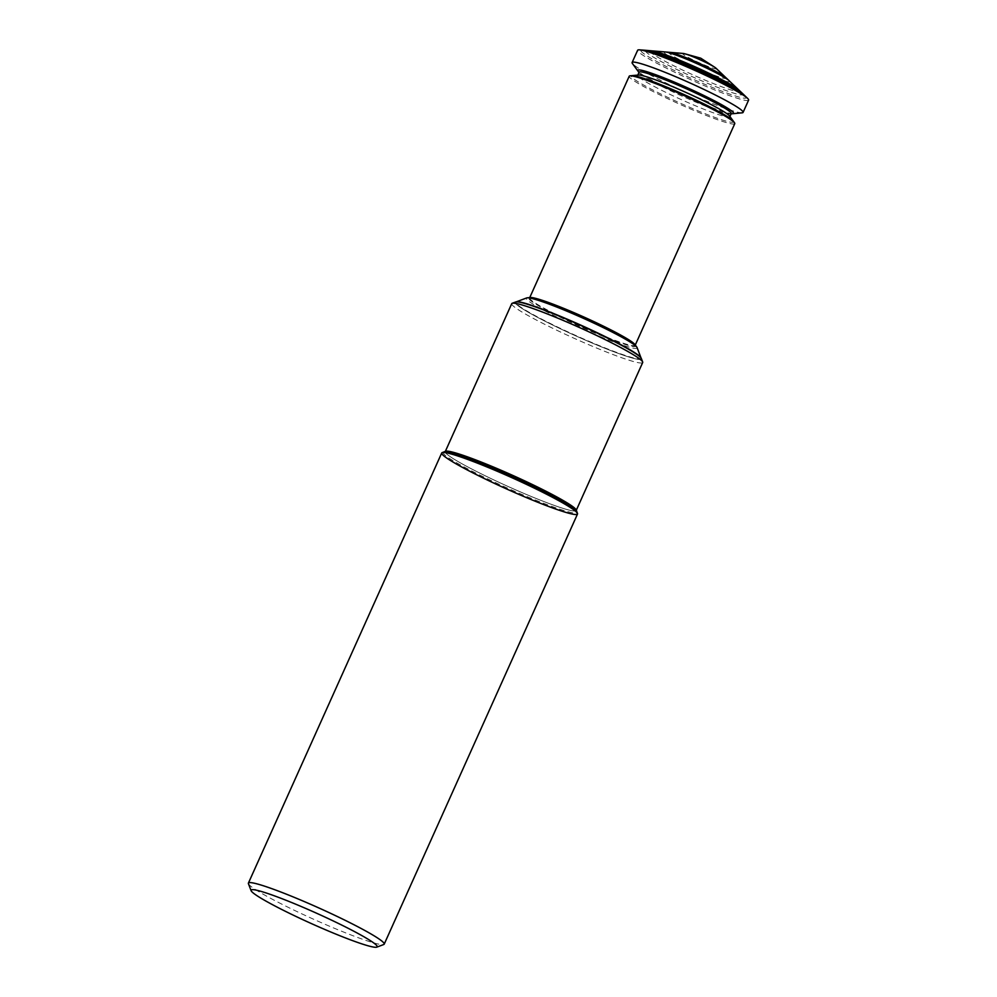 <?xml version="1.0" encoding="UTF-8"?>
<svg xmlns="http://www.w3.org/2000/svg" width="997" height="997" viewBox="0 0 997 997"><rect width="100%" height="100%" fill="white"/><g stroke="black" fill="none" stroke-linecap="round" stroke-linejoin="round"><path stroke-width="0.75" stroke-dasharray="4.99 3.74" d="M248.427 883.703A74.439 6.231 -155.8 0 0 302.066 913.962A74.439 6.231 -155.8 0 0 376.928 943.735A74.439 6.231 -155.8 0 0 383.745 944.52M441.721 452.974A74.439 6.231 -155.8 0 0 492.605 482.523A74.439 6.231 -155.8 0 0 570.234 513.592A74.439 6.231 -155.8 0 0 577.512 514.016M515.673 301.991A69.129 5.783 -155.8 0 0 559.94 328.549A69.129 5.783 -155.8 0 0 634.591 358.621A69.129 5.783 -155.8 0 0 641.32 358.459M443.54 452.09L443.528 452.102A73.379 6.144 -155.8 0 0 490.748 480.367A73.379 6.144 -155.8 0 0 569.81 512.196A73.379 6.144 -155.8 0 0 576.976 512.072L576.976 512.072M445.522 451.267A71.896 6.019 -155.8 0 0 491.795 478.959A71.896 6.019 -155.8 0 0 569.25 510.14A71.896 6.019 -155.8 0 0 576.266 510.028M569.162 510.103A71.784 6.007 -155.8 0 0 576.179 510.501A71.784 6.007 -155.8 0 0 513.168 475.594A71.784 6.007 -155.8 0 0 445.223 451.653A71.784 6.007 -155.8 0 0 494.288 480.13A71.784 6.007 -155.8 0 0 569.162 510.103M511.735 303.661A71.784 6.007 -155.8 0 0 560.8 332.151A71.784 6.007 -155.8 0 0 635.675 362.11A71.784 6.007 -155.8 0 0 642.691 362.509M640.959 357.773A68.706 5.745 24.2 0 1 641.071 357.998A68.706 5.745 24.2 0 1 576.067 335.628A68.706 5.745 24.2 0 1 516.184 301.879A68.706 5.745 24.2 0 1 516.421 301.804M641.221 358.235A69.129 5.783 24.2 0 1 575.93 335.952A69.129 5.783 24.2 0 1 515.91 301.929M637.058 347.542A60.73 5.085 24.2 0 1 579.606 327.764A60.73 5.085 24.2 0 1 526.665 297.941M635.438 345.224A58.698 4.91 24.2 0 1 580.154 326.555A58.698 4.91 24.2 0 1 529.482 297.605M634.815 344.414A57.851 4.835 24.2 0 1 635.126 345.348A57.851 4.835 24.2 0 1 580.379 326.056A57.851 4.835 24.2 0 1 529.594 297.929A57.851 4.835 24.2 0 1 530.491 297.53M734.764 123.653A57.851 4.835 24.2 0 1 680.004 104.361A57.851 4.835 24.2 0 1 629.219 76.221M729.567 116.001A50.511 4.225 24.2 0 1 729.804 116.786A50.511 4.225 24.2 0 1 681.998 99.924A50.511 4.225 24.2 0 1 637.656 75.361A50.511 4.225 24.2 0 1 638.392 75.024M731.237 113.596A50.511 4.225 24.2 0 1 730.502 113.932A50.511 4.225 24.2 0 1 683.431 96.734A50.511 4.225 24.2 0 1 639.326 72.955A50.511 4.225 24.2 0 1 639.089 72.183M742.192 112.823A60.829 5.085 24.2 0 1 685.512 92.11A60.829 5.085 24.2 0 1 632.397 63.472M748.597 100.136A60.829 5.085 24.2 0 1 691.033 79.835A60.829 5.085 24.2 0 1 637.631 50.261M745.395 96.235A57.751 4.835 24.2 0 1 691.606 78.539A57.751 4.835 24.2 0 1 642.666 50.074M715.983 68.207A18.494 1.545 24.2 0 1 698.797 62.562A18.494 1.545 24.2 0 1 683.157 53.452M733.293 121.098A56.044 4.686 24.2 0 1 680.502 103.252A56.044 4.686 24.2 0 1 632.11 75.622M732.783 113.708L732.795 113.708A52.542 4.399 24.2 0 1 683.842 95.837A52.542 4.399 24.2 0 1 637.968 71.099L637.968 71.099M742.055 93.045A53.389 4.462 24.2 0 1 692.417 76.757A53.389 4.462 24.2 0 1 647.265 50.448M738.69 89.867L738.715 89.892A48.915 4.088 24.2 0 1 693.214 74.962A48.915 4.088 24.2 0 1 651.851 50.859L651.888 50.859M728.944 80.558A35.842 3.003 24.2 0 1 695.619 69.616A35.842 3.003 24.2 0 1 665.311 51.956M725.579 77.38L725.604 77.405A31.368 2.63 24.2 0 1 696.429 67.821A31.368 2.63 24.2 0 1 669.897 52.367L669.897 52.367"/><path stroke-width="1.5" d="M376.754 947.15L383.745 944.52A74.439 6.231 -155.8 0 0 384.206 944.159A74.439 6.231 -155.8 0 0 318.853 907.955A74.439 6.231 -155.8 0 0 248.403 883.118A74.439 6.231 -155.8 0 0 248.427 883.703L251.107 890.682A69.129 5.783 -155.8 0 0 300.907 918.773A69.129 5.783 -155.8 0 0 370.423 946.415A69.129 5.783 -155.8 0 0 376.754 947.15A69.129 5.783 -155.8 0 0 316.498 913.19A69.129 5.783 -155.8 0 0 251.107 890.682M384.206 944.159L577.512 514.016A74.439 6.231 -155.8 0 0 512.171 477.812A74.439 6.231 -155.8 0 0 441.721 452.974L248.403 883.118M576.328 510.19L642.691 362.509A71.784 6.007 -155.8 0 0 642.666 361.948L641.32 358.459A69.129 5.783 -155.8 0 0 580.665 325.396A69.129 5.783 -155.8 0 0 515.673 301.991L512.171 303.3A71.784 6.007 -155.8 0 0 511.735 303.661L445.372 451.329M570.234 513.592A74.439 6.231 -155.8 0 0 577.487 513.43A74.439 6.231 -155.8 0 0 512.171 477.812A74.439 6.231 -155.8 0 0 442.17 452.613A74.439 6.231 -155.8 0 0 489.851 481.215A74.439 6.231 -155.8 0 0 570.234 513.592M443.54 452.09L445.522 451.267A71.896 6.019 -155.8 0 1 513.168 475.594A71.896 6.019 -155.8 0 1 576.266 510.028L576.964 512.059A73.379 6.144 -155.8 0 0 576.951 512.034A73.379 6.144 -155.8 0 0 512.57 476.927A73.379 6.144 -155.8 0 0 443.565 452.077A73.379 6.144 -155.8 0 0 443.528 452.102L442.17 452.613M642.666 361.948A71.784 6.007 -155.8 0 0 579.668 327.614A71.784 6.007 -155.8 0 0 512.171 303.3M522.478 302.602A68.706 5.745 24.2 0 1 590.71 329.671A68.706 5.745 24.2 0 1 640.959 357.773L641.221 358.235A69.129 5.783 24.2 0 0 590.648 329.957A69.129 5.783 24.2 0 0 522.004 302.727A69.129 5.783 24.2 0 0 515.91 301.929L516.421 301.804A68.706 5.745 24.2 0 1 522.478 302.602M516.296 301.842L526.665 297.941A60.73 5.085 24.2 0 1 527.189 297.829A60.73 5.085 24.2 0 1 532.236 298.577A60.73 5.085 24.2 0 1 591.632 322.081A60.73 5.085 24.2 0 1 636.796 347.093A60.73 5.085 24.2 0 1 637.058 347.542L641.021 357.898M527.189 297.829L529.482 297.605A58.698 4.91 24.2 0 1 529.544 297.605A58.698 4.91 24.2 0 1 534.355 298.34A58.698 4.91 24.2 0 1 591.607 320.984A58.698 4.91 24.2 0 1 635.401 345.174A58.698 4.91 24.2 0 1 635.438 345.224L636.796 347.093M529.544 297.605L530.491 297.53A57.851 4.835 24.2 0 1 535.239 298.253A57.851 4.835 24.2 0 1 591.67 320.573A57.851 4.835 24.2 0 1 634.815 344.414L635.401 345.174M529.743 297.592L629.219 76.221A57.851 4.835 24.2 0 1 630.042 75.834A57.851 4.835 24.2 0 1 634.877 76.545A57.851 4.835 24.2 0 1 691.519 98.977A57.851 4.835 24.2 0 1 734.502 122.781A57.851 4.835 24.2 0 1 734.764 123.653L635.276 345.024M630.042 75.834L632.11 75.622A56.044 4.686 24.2 0 1 632.135 75.622L638.392 75.024A50.511 4.225 24.2 0 1 642.591 75.647A50.511 4.225 24.2 0 1 691.993 95.201A50.511 4.225 24.2 0 1 729.567 116.001L733.281 121.086A56.044 4.686 24.2 0 1 733.293 121.098L734.502 122.781M637.781 75.087L639.089 72.183A50.511 4.225 24.2 0 1 644.025 72.457A50.511 4.225 24.2 0 1 696.716 93.544A50.511 4.225 24.2 0 1 731.237 113.596L729.929 116.499M638.055 62.873A60.829 5.085 24.2 0 1 701.502 88.272A60.829 5.085 24.2 0 1 743.077 112.412A60.829 5.085 24.2 0 1 742.192 112.823L732.795 113.708A52.542 4.399 24.2 0 1 732.783 113.708A52.542 4.399 24.2 0 0 700.991 94.104A52.542 4.399 24.2 0 0 642.866 70.575A52.542 4.399 24.2 0 0 637.968 71.099L632.397 63.472A60.829 5.085 24.2 0 1 632.11 62.537A60.829 5.085 24.2 0 1 638.055 62.873M632.11 62.537L637.631 50.261A60.829 5.085 24.2 0 1 639.463 49.85A60.829 5.085 24.2 0 1 643.576 50.598A60.829 5.085 24.2 0 1 700.941 73.167A60.829 5.085 24.2 0 1 747.688 98.479A60.829 5.085 24.2 0 1 748.597 100.136L743.077 112.412M639.463 49.85L642.666 50.074A57.751 4.835 24.2 0 1 642.778 50.074A57.751 4.835 24.2 0 1 646.567 50.785A57.751 4.835 24.2 0 1 700.804 72.108A57.751 4.835 24.2 0 1 745.307 96.161A57.751 4.835 24.2 0 1 745.395 96.235L747.688 98.479M651.851 50.859A48.915 4.088 24.2 0 1 651.913 50.859L665.311 51.956A35.842 3.003 24.2 0 1 665.36 51.956A35.842 3.003 24.2 0 1 667.666 52.392A35.842 3.003 24.2 0 1 701.24 65.578A35.842 3.003 24.2 0 1 728.907 80.52L725.567 77.367A31.368 2.63 24.2 0 0 701.34 64.294A31.368 2.63 24.2 0 0 671.953 52.754A31.368 2.63 24.2 0 0 669.947 52.367A31.368 2.63 24.2 0 1 669.947 52.367L683.157 53.452A18.494 1.545 24.2 0 1 684.366 53.676A18.494 1.545 24.2 0 1 684.889 53.813A18.494 1.545 24.2 0 1 700.056 59.733A18.494 1.545 24.2 0 1 714.562 67.148A18.494 1.545 24.2 0 1 715.983 68.207L725.579 77.38A31.368 2.63 24.2 0 1 725.604 77.405M632.135 75.622A56.044 4.686 24.2 0 1 636.784 76.308A56.044 4.686 24.2 0 1 691.594 98.005A56.044 4.686 24.2 0 1 733.281 121.086M642.778 50.074L647.265 50.448A53.389 4.462 24.2 0 1 647.34 50.448A53.389 4.462 24.2 0 1 650.767 51.096A53.389 4.462 24.2 0 1 700.779 70.737A53.389 4.462 24.2 0 1 742.005 92.995A53.389 4.462 24.2 0 1 742.055 93.045L745.307 96.161M647.34 50.448L651.913 50.859A48.915 4.088 24.2 0 1 655.054 51.458A48.915 4.088 24.2 0 1 700.879 69.454A48.915 4.088 24.2 0 1 738.665 89.842A48.915 4.088 24.2 0 1 738.715 89.892M728.907 80.52A35.842 3.003 24.2 0 1 728.944 80.558L738.69 89.867M576.951 512.034L577.487 513.43M731.113 113.87L732.795 113.708M638.965 72.457L637.968 71.099M738.665 89.842L742.005 92.995M669.947 52.367L665.36 51.956M714.562 67.148L700.754 58.187L684.889 53.813"/></g></svg>
